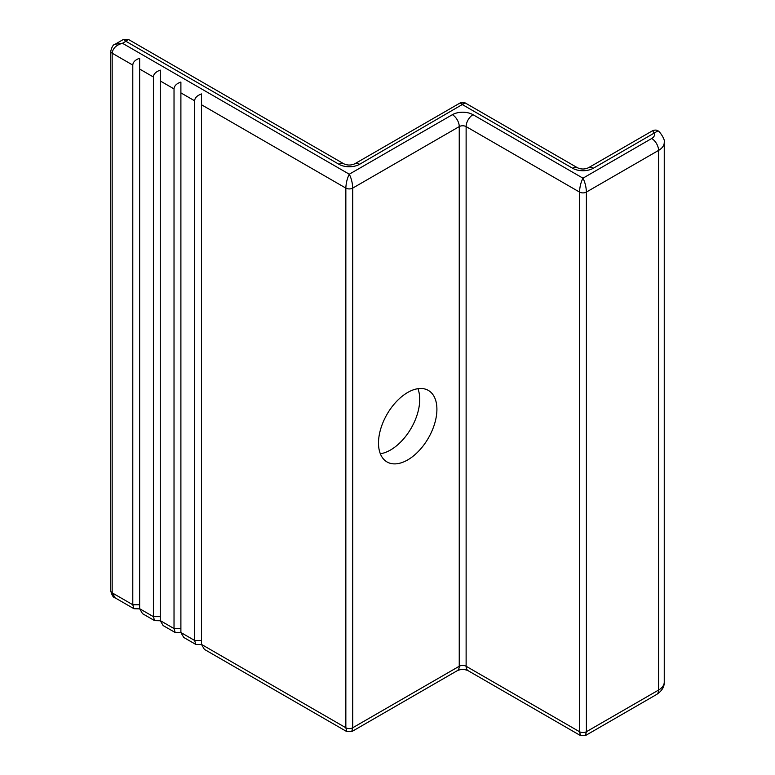 <?xml version="1.0" encoding="UTF-8"?>
<svg xmlns="http://www.w3.org/2000/svg" width="775" height="775" viewBox="0 0 775 775"><rect width="100%" height="100%" fill="white"/><g stroke="black" fill="none" stroke-linecap="round" stroke-linejoin="round"><path stroke-width="1.16" d="M407.698 459.914A41.307 23.851 120 0 0 434.688 423.518A41.307 23.851 120 0 0 428.352 390.416A41.307 23.851 120 0 0 407.698 392.46A41.307 23.851 120 0 0 380.719 428.866A41.307 23.851 120 0 0 387.045 461.958A41.307 23.851 120 0 0 407.698 459.914M380.331 453.762A41.307 23.851 120 0 0 390.522 449.994A41.307 23.851 120 0 0 417.89 388.692M652.647 130.694L654.207 133.077L593.272 168.262A9.717 5.609 60 0 0 588.409 167.778L652.637 130.694C655.088 129.832 656.832 129.909 657.868 130.917C658.905 130.248 665.657 139.81 664.252 142.474A19.443 11.228 180 0 1 658.566 150.408L586.394 192.074A4.863 2.809 180 0 1 579.526 192.074L466.124 126.596A4.863 2.809 0 0 0 459.246 126.596L352.722 188.102A4.863 2.809 180 0 1 345.844 188.102L201.519 104.77L201.519 93.93C197.121 95.519 194.825 97.815 194.641 100.808L180.895 92.874L180.895 82.034C176.497 83.622 174.21 85.909 174.026 88.902L160.28 80.968L160.28 70.128C155.882 71.717 153.586 74.003 153.402 76.996L139.655 69.062L139.655 58.222C135.267 59.811 132.971 62.097 132.787 65.09L132.787 604.752L133.968 608.724L139.665 608.859M139.655 69.062L139.655 608.724L153.402 616.658L154.583 620.63L160.28 620.765M153.402 76.996L153.402 616.658L160.28 616.658M160.28 80.968L160.28 620.63L174.026 628.564L175.198 632.526L180.895 632.671M174.026 88.902L174.026 628.564L180.895 628.564M180.895 92.874L180.895 632.526L183.743 637.457L195.823 644.432L201.519 644.577M194.641 100.808L194.641 640.47L195.823 644.432M201.519 104.77L201.519 644.432L204.358 649.363L346.851 731.629L351.714 731.629L457.231 670.704A9.717 5.609 -120 0 0 459.246 666.258A4.863 2.809 180 0 1 466.124 666.258L579.526 731.726A4.863 2.809 0 0 0 586.394 731.726L658.566 690.07A19.443 11.228 0 0 0 664.252 682.126C664.398 686.95 661.831 691.087 656.551 694.516A9.717 5.609 -120 0 0 658.566 690.07L658.566 150.408A9.717 5.609 -120 0 0 651.688 138.502A9.717 5.609 0 0 0 654.207 133.077L657.868 130.917M338.975 164.29A9.717 5.609 -60 0 1 343.829 163.816L128.34 39.399L125.908 41.288L338.975 164.29A14.58 8.418 180 0 0 359.59 164.29L465.116 102.891L577.511 167.778A9.717 5.609 -60 0 0 572.648 168.262L462.685 104.77L460.253 102.891L465.116 102.891M656.551 694.516L585.387 735.601L586.394 731.726L586.394 192.074C586.181 186.911 585.038 182.28 582.965 178.182L651.688 138.502M585.387 735.601L580.533 735.601L579.526 731.726L579.526 192.074C579.739 186.911 580.892 182.28 582.965 178.182L472.992 114.69A14.58 8.418 180 0 0 452.377 114.69L349.283 174.21C351.356 178.308 352.499 182.939 352.722 188.102L352.722 727.764L351.714 731.629M123.487 39.399L115.184 44.194L122.479 43.274L125.908 41.288L123.487 39.399L128.34 39.399M201.519 644.432L345.844 727.764L345.844 188.102C346.067 182.939 347.21 178.308 349.283 174.21L122.479 43.274C116.26 44.969 112.821 48.273 112.172 53.194L112.172 592.846L115.184 597.883C113.392 597.728 111.91 595.394 110.747 590.87L110.747 590.87A4.863 2.809 0 0 0 112.172 592.846L132.787 604.752L139.655 604.752M154.583 620.63L142.503 613.655L139.655 608.724M175.198 632.526L163.128 625.561L160.28 620.63M452.377 114.69A9.717 5.609 -120 0 1 459.246 126.596L459.246 666.258L352.722 727.764A4.863 2.809 0 0 1 345.844 727.764L346.851 731.629M472.992 114.69A9.717 5.609 -60 0 0 466.124 126.596L466.124 666.258A9.717 5.609 -60 0 0 468.139 670.704L580.533 735.601M132.787 65.09L112.172 53.194A4.863 2.809 180 0 1 110.747 51.208L110.747 590.87M180.895 632.526L194.641 640.47L201.519 640.47M593.272 168.262A14.58 8.418 180 0 1 572.648 168.262M359.59 164.29A9.717 5.609 -120 0 0 354.727 163.816L460.253 102.891M664.252 142.474L664.252 682.126M588.409 167.778C584.738 169.415 581.105 169.415 577.511 167.778M354.727 163.816C351.056 165.443 347.423 165.443 343.829 163.816M115.184 44.194C113.392 44.34 111.91 46.684 110.747 51.208M115.184 597.883L133.968 608.724M468.139 670.704C464.457 669.077 460.825 669.077 457.231 670.704"/></g></svg>
